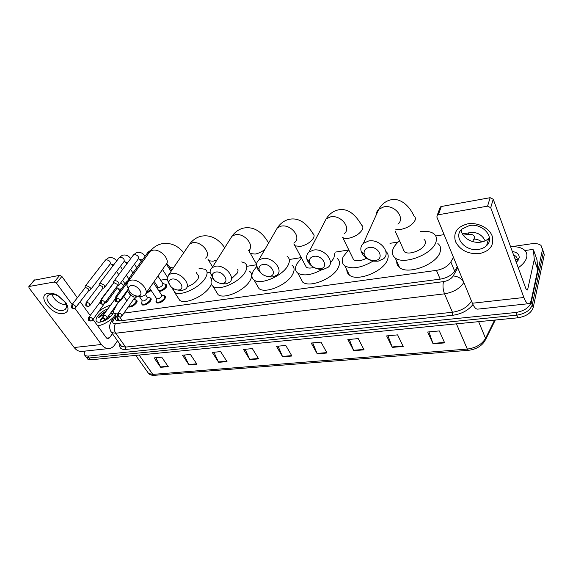 <?xml version="1.0" encoding="UTF-8"?>
<svg xmlns="http://www.w3.org/2000/svg" width="573" height="573" viewBox="0 0 573 573"><rect width="100%" height="100%" fill="white"/><g stroke="black" fill="none" stroke-linecap="round" stroke-linejoin="round"><path stroke-width="0.86" d="M164.673 295.904L165.182 296.134L165.053 298.848C162.095 302.179 159.244 303.504 156.486 302.816L155.999 301.534M150.241 298.003L150.749 298.225L150.563 300.94C147.626 304.213 144.826 305.524 142.154 304.865L141.689 303.64M136.159 300.051L136.661 300.273L136.431 302.974C133.616 306.111 130.895 307.429 128.266 306.927M172.767 289.229L171.757 287.718M165.905 284.502L166.392 284.724L166.242 287.309C164.358 289.673 162.03 291.063 159.28 291.492M151.208 290.497L145.886 293.526M118.102 320.987L119.112 320.278L119.428 320.758M464.216 236.434L462.468 233.963M123.911 313.116L436.433 270.377C443.029 269.16 447.828 266.352 450.822 261.947L453.465 257.349M117.465 303.568L114.292 309.463C113.318 311.347 113.375 312.7 114.464 313.524L117.58 313.983M444.096 234.636L435.724 235.983M398.156 242.021L389.984 243.332M348.434 250.007L335.413 252.099M301.205 257.599L289.265 259.512M256.546 264.769L246.834 266.33M210.126 272.232L207.354 272.676M167.001 279.158L160.648 280.176M469.301 240.266L466.415 238.468M510.701 246.798L531.543 243.761C535.719 243.21 538.885 243.776 541.027 245.452L542.466 249.613L531.293 302.136C529.302 307.637 524.137 311.082 515.815 312.486L87.87 356.12L85.141 355.625C83.98 354.716 83.987 353.197 85.155 351.077M543.462 251.325L544.25 254.835L533.241 307.493L532.267 304.822C530.29 310.322 525.14 313.768 516.832 315.15L89.259 357.975L86.53 357.473L85.785 356.485L86.53 357.473L89.259 357.975L516.832 315.15C525.14 313.768 530.29 310.322 532.267 304.822L543.362 252.227L532.267 304.822L531.293 302.136M542.567 248.725L543.362 252.227L542.567 248.725M116.312 316.153L116.212 316.346C115.237 318.251 115.302 319.619 116.405 320.457L119.542 320.937L440.587 279.087C447.191 277.912 451.975 275.104 454.941 270.678L457.261 266.567M116.906 320.73L117.694 318.108M533.241 307.493C531.271 313.001 526.143 316.439 517.842 317.807L90.649 359.815L87.92 359.314L87.168 358.318M218.65 362.322L212.246 352.402L220.626 351.614L227.001 361.606L218.65 362.322L218.442 361.95L226.765 361.234M188.968 364.872L182.479 355.217L190.451 354.465L196.919 364.192L188.968 364.872L188.761 364.514L196.675 363.826M160.691 367.307L154.13 357.903L161.729 357.187L168.269 366.656L160.691 367.307L160.483 366.956L168.025 366.305M317.256 353.842L311.218 343.041L321.016 342.11L327.011 352.997L317.256 353.842L317.055 353.434L326.789 352.596M353.742 350.697L347.875 339.574L358.232 338.593L364.048 349.817L353.742 350.697L353.555 350.282L363.834 349.394M392.304 347.381L386.639 335.907L397.598 334.868L403.199 346.443L392.304 347.381L392.118 346.952L402.991 346.013M433.109 343.872L427.68 332.018L439.298 330.922L444.662 342.876L433.109 343.872L432.937 343.428L444.462 342.432M249.842 359.636L243.546 349.444L252.356 348.606L258.631 358.884L249.842 359.636L249.642 359.257L258.394 358.497M282.668 356.814L276.487 346.328L285.777 345.447L291.922 356.019L282.668 356.814L282.468 356.42L291.693 355.625M278.055 346.178L282.468 356.42M245.165 349.286L249.642 359.257M428.941 331.903L432.937 343.428M387.993 335.778L392.118 346.952M349.315 339.438L353.555 350.282M312.722 342.898L317.055 353.434M155.87 357.738L160.483 366.956M184.191 355.059L188.761 364.514M213.915 352.245L218.442 361.95M510.607 246.805C516.452 246.383 520.936 247.371 524.073 249.771C526.458 251.755 527.325 254.283 526.673 257.356C525.742 261.023 522.941 264.49 518.264 267.756M516.645 262.527L515.85 261.159M516.474 262.706L515.464 260.099M516.359 262.556L517.197 260.278C517.462 257.829 516.259 256.059 513.587 254.956M512.334 251.526C517.011 252.227 519.296 254.269 519.174 257.642L516.431 262.749M517.247 259.705L514.991 258.803M518.092 260.636L517.29 260.149M517.218 260.113L515.184 259.333M514.468 255.357L513.637 255.1M467.74 223.842C477.603 222.123 489.235 227.911 492.186 236.026C494.341 245.273 490.073 251.139 479.386 253.617C468.148 254.283 460.191 250.308 455.521 241.699C452.999 232.631 457.075 226.679 467.74 223.842M478.641 249.37C481.907 248.861 484.565 247.615 486.606 245.631C495.502 237.809 482.767 222.79 469.344 225.561L461.809 229.114C452.749 237.036 465.283 251.884 478.641 249.37M489.414 237.58L488.697 238.368C486.663 240.359 484.027 241.613 480.79 242.128C471.851 243.69 461.609 237.265 461.158 229.794M524.911 250.544L531.794 249.563L533.399 249.849L534.28 259.447L537.789 269.46L531.465 299.242C530.877 301.914 530.004 303.389 528.843 303.669C527.196 303.869 525.541 301.813 523.887 297.502L490.71 207.713L487.573 206.151L490.13 197.692L493.231 199.232L525.871 288.591L527.124 290.16L527.769 289.086L534.28 259.447M537.016 259.949L537.789 269.46M528.578 303.697L477.875 309.119C475.991 309.341 474.158 307.379 472.381 303.232L436.855 217.067L437.228 215.29L438.316 214.775L487.573 206.151M439.778 208.343L440.272 207.011L441.346 206.495L490.13 197.692M369.041 247.515C365.065 248.467 363.483 250.745 364.292 254.34C365.595 257.614 368.274 259.662 372.321 260.486L375.2 260.507C385.056 259.419 378.674 245.659 369.041 247.515M378.101 261.195L373.646 261.159C367.4 259.884 363.268 256.718 361.248 251.662C360.274 248.345 360.997 245.566 363.411 243.317L368.582 241.011C379.799 238.64 391.423 252.614 383.552 258.781L378.101 261.195M403.034 248.646L404.438 251.776C408.75 255.572 423.304 250.043 425.166 243.847C425.811 241.999 425.445 240.538 424.077 239.471M420.682 231.556C426.362 230.862 430.717 231.578 433.732 233.705C436.375 235.768 437.099 238.583 435.91 242.171C432.436 254.383 403.557 265.363 395.155 257.886C392.319 255.658 391.638 252.65 393.121 248.861C394.274 246.111 396.409 243.432 399.524 240.81M403.449 250.688L403.815 250.372M437.858 243.532C440.508 245.638 441.246 248.489 440.085 252.091C436.712 264.375 408.012 275.183 399.582 267.57C397.533 265.987 396.595 263.931 396.767 261.41M313.825 256.353C310.509 257.105 309.083 259.01 309.556 262.076C310.745 265.671 313.524 267.899 317.9 268.758L320.264 268.744C329.368 267.749 322.678 254.634 313.825 256.353M323.394 269.353L319.734 269.374C312.98 268.049 308.682 264.604 306.834 259.032C306.247 256.188 306.97 253.853 309.019 252.027L313.431 250.1C323.967 247.858 335.563 261.696 328.057 267.34L323.394 269.353M373.109 261.066C361.348 267.956 351.915 269.546 344.81 265.829C342.002 263.637 341.487 260.579 343.248 256.654L348.706 249.764M386.424 251.898C388.379 253.954 388.709 256.632 387.412 259.941C383.394 271.609 357.144 281.973 349.444 275.119C347.682 273.779 346.808 272.032 346.823 269.862M352.302 257.098L353.613 259.77C356.685 261.51 360.969 261.016 366.462 258.287M262.871 264.511C260.07 265.113 258.795 266.724 259.053 269.339C260.142 273.149 262.971 275.498 267.548 276.387L269.525 276.358C277.969 275.441 271.029 262.914 262.871 264.511M261.095 273.149C258.595 271 257.112 268.637 256.64 266.044C256.289 263.594 256.991 261.625 258.738 260.121L262.534 258.495C272.433 256.367 284 270.019 276.859 275.19L272.841 276.895L269.776 276.938L266.595 276.229M322.248 269.468C311.805 275.104 303.683 276.336 297.881 273.185C295.138 271.036 294.787 267.949 296.814 263.917L301.448 258.058M334.868 253.223L333.837 258.129L330.32 263.093M337.11 258.38C339.71 260.414 340.154 263.365 338.442 267.24C333.909 278.349 309.735 288.291 302.687 282.102L300.288 277.64M305.08 264.912L306.283 267.183C307.959 268.286 310.48 268.365 313.846 267.426M215.699 272.06C213.306 272.555 212.175 273.93 212.304 276.172C213.306 280.097 216.157 282.525 220.856 283.442L222.532 283.406C230.382 282.568 223.248 270.571 215.699 272.06M213.306 278.85L210.162 272.691C209.962 270.585 210.62 268.902 212.132 267.648L215.419 266.259C224.723 264.246 236.269 277.683 229.472 282.432L225.991 283.879L220.784 283.434M287.094 256.339L287.245 256.439C289.773 258.387 290.038 261.331 288.04 265.292C282.998 275.835 260.464 285.512 254.054 280.011C251.382 277.919 251.189 274.818 253.467 270.692L256.718 266.445M291.922 265.106C294.465 267.09 294.758 270.069 292.789 274.044C287.854 284.645 265.449 294.2 258.996 288.584L256.819 284.802M261.718 273.744L262.14 274.102M171.907 279.072C169.844 279.488 168.842 280.663 168.877 282.604C169.83 286.579 172.681 289.043 177.429 289.988L178.869 289.952C186.189 289.179 178.912 277.676 171.907 279.072M169.372 284.444L166.994 278.994L168.806 274.66L171.678 273.471C180.423 271.559 191.948 284.76 185.487 289.129L182.45 290.375L177.852 290.01M231.986 278.234L237.158 273.242C238.175 271.473 238.275 270.084 237.458 269.066M241.749 261.897L244.922 263.093C247.386 264.977 247.5 267.942 245.258 271.982C239.894 282.066 218.907 291.363 213.027 286.357C210.613 284.502 210.413 281.658 212.44 277.833M249.721 271.423C252.199 273.357 252.335 276.351 250.143 280.405C244.879 290.54 224.007 299.729 218.077 294.622L216.114 291.413M131.145 285.598C129.355 285.948 128.459 286.966 128.445 288.642C129.348 292.631 132.191 295.116 136.961 296.091L138.208 296.048C145.041 295.339 137.663 284.287 131.145 285.598M128.66 289.852L126.776 284.953L128.438 281.214L130.959 280.183C139.196 278.371 150.685 291.313 144.554 295.353L141.882 296.427L137.685 296.098M187.085 286.722C191.64 285.282 195.149 282.854 197.628 279.423C198.91 277.325 198.938 275.792 197.706 274.847L196.26 272.504M199.01 268.257L205.327 269.346C207.713 271.172 207.677 274.138 205.22 278.242C199.597 287.911 179.958 296.857 174.543 292.287L172.76 288.255M210.219 277.375L211.731 279.309M211.33 284.179L210.198 286.357C204.676 296.069 185.136 304.915 179.686 300.259L177.931 297.537M130.594 278.249L128.853 278.55L128.216 280.978M129.083 280.333L115.438 298.59M172.745 288.506L171.707 287.445M157.955 276.021L162.854 283.571L162.761 285.025C161.12 286.844 159.538 287.574 158.033 287.209L157.783 286.829M162.825 283.528L165.79 284.416L165.647 286.837C163.713 289.207 161.428 290.511 158.8 290.762M117.186 286.149L118.905 285.325L118.855 282.783C117.687 281.307 116.326 280.62 114.779 280.706L113.719 281.379L113.576 282.374M104.666 303.167L117.207 286.12L117.164 284.287L114.213 282.783L113.397 283.384M102.689 288.498L104.415 287.682L104.329 285.168L100.311 283.119L99.301 283.757L99.158 284.688M90.011 305.366L102.71 288.47L102.646 286.65L99.738 285.175L98.957 285.734M150.778 289.859L146.452 292.602M88.557 290.783L90.29 289.974L90.176 287.496L86.208 285.469L85.241 286.077L85.098 286.944M75.736 307.5L88.579 290.755L88.493 288.964L85.628 287.503L84.883 288.026M129.613 294.085L129.806 293.068M153.421 282.561L161.579 294.995L161.493 296.528C159.824 298.397 158.22 299.135 156.673 298.755L156.408 298.354M121.913 315.959L134.025 298.734L135.701 297.91L135.944 295.947M161.543 294.945L164.573 295.826L164.444 298.368C161.672 301.491 159 302.73 156.415 302.086L156.207 300.123M134.025 298.734L133.996 296.957L131.059 295.46L130.2 296.098M131.196 293.483L130.372 295.088M145.392 294.472L147.154 297.115L147.046 298.64C145.392 300.481 143.809 301.219 142.312 300.854L142.061 300.474M119.872 300.689L121.053 300.094L121.419 298.54M147.125 297.065L150.14 297.924L149.961 300.467C147.211 303.532 144.582 304.757 142.083 304.148L141.868 302.279M115.961 297.845L115.617 298.261M117.587 295.604L116.226 295.926L115.796 297.222M133.351 299.7L131.862 301.813M105.081 303.06L106.779 302.229L106.886 300.145M133.645 299.285L136.059 299.973L135.837 302.508C133.602 305.115 131.21 306.405 128.653 306.383M92.661 319.949L105.403 302.164M102.674 297.81L101.722 298.426L101.579 299.285M48.275 293.226C51.047 292.824 54.191 293.548 57.701 295.389L65.874 302.608C69.347 308.611 68.531 312.256 63.424 313.553C51.828 315.823 35.92 294.859 48.275 293.226M62.736 310.509L65 309.613C66.977 307.859 66.869 305.23 64.685 301.742L58.167 295.99C55.366 294.522 52.859 293.942 50.646 294.257L48.526 295.109C42.617 298.941 54.915 312.135 62.736 310.509M117.515 340.785L114.686 344.896C113.246 346.952 111.463 348.155 109.343 348.491C106.37 348.828 103.727 347.489 101.414 344.488L74.898 308.31M108.87 348.542L82.175 351.392C79.16 351.729 76.488 350.44 74.168 347.517L29.008 287.89L28.879 286.521L54.256 282.009L59.714 275.341L61.877 276.451L77.334 297.774M72.119 304.514L56.441 283.119L54.256 282.009M34.244 280.176L59.714 275.341M66.196 304.943C59.27 304.062 54.471 300.474 51.806 294.164M80.184 301.706L90.183 315.494M93.041 319.44L106.234 337.647L108.24 338.657L109.55 337.776L112.415 333.679M99.05 311.261C102.882 308.274 106.743 306.226 110.632 305.123M104.752 319.175L102.517 321.568M112.788 313.983L110.166 313.718M102.717 317.327L100.698 319.727L100.726 322.076M100.698 319.727L102.667 316.933M112.953 313.732L110.739 312.915M109.608 317.399L104.207 320.88M111.047 316.06L107.531 317.37M113.676 312.421L112.659 314.162C108.555 319.039 103.942 321.74 98.835 322.27C95.569 321.89 95.147 319.877 97.56 316.232C100.246 312.844 103.706 310.373 107.946 308.826M102.588 313.159L106.184 311.254L102.588 313.159L98.076 318.001L104.028 314.212M113.554 309.012L114.063 309.921M113.504 312.794L112.372 310.645M113.698 317.113C108.562 321.861 103.24 324.798 97.732 325.915M109.293 317.664L104.694 320.644M102.775 317.535L101.006 319.218M111.527 313.675L109.894 314.09M102.954 317.972L100.289 320.844M105.661 311.97C102.144 313.71 99.616 315.723 98.076 318.001M454.647 271.158L450.822 261.947M440.193 279.137L436.433 270.377M122.25 320.579L119.886 317.22M472.567 241.541L474.329 238.21C474.766 235.238 472.618 233.985 467.876 234.457L463.672 235.116M469.273 232.781L469.129 232.81C474.938 231.721 479.651 233.369 483.261 237.745L485.166 240.818M462.418 233.877L469.129 232.81L467.876 234.457M472.969 304.55C468.191 310.459 461.437 314.04 452.72 315.286L125.702 349.444C121.039 349.716 119.098 347.926 119.886 344.094M515.815 312.486L517.842 317.807M542.466 249.613L544.25 254.835M87.87 356.12L90.649 359.815M463.829 282.489L471.493 301.076M115.904 315.573L113.218 320.629C112.215 322.85 112.945 323.888 115.417 323.731L443.516 281.63C447.95 280.849 451.159 278.965 453.15 275.978C458.106 276.322 461.659 278.499 463.815 282.518C459.861 288.556 453.429 292.33 444.519 293.834L452.469 312.264C461.286 310.874 467.625 307.157 471.472 301.104L471.622 301.384M443.516 281.63C442.578 285.426 442.908 289.494 444.519 293.834L115.725 333.235L125.623 347.088L452.469 312.264L452.72 315.286M115.417 323.731C113.683 326.796 113.791 329.962 115.725 333.235L111.62 332.569L110.496 330.9M110.367 323.466L111.226 321.74C108.992 325.178 109.121 328.787 111.62 332.569L121.505 346.35C121.311 346.758 120.939 346.235 120.394 344.803L121.505 346.35L125.623 347.088L125.702 349.444M453.15 275.978L457.77 267.792M115.116 314.455L111.226 321.74L113.218 320.629M473.935 239.113C476.793 239.063 479.393 240.008 481.743 241.949M117.071 319.548L117.773 318.23M117.587 318.302L116.212 316.346M468.485 350.325L154.488 375.315L152.783 374.391L467.317 349.072L468.549 350.318C476.156 349.329 481.664 346.099 485.08 340.62L485.546 338.356L494.621 320.092M147.419 371.841L148.593 373.489L152.783 374.391L139.096 355.052M456.416 323.845L467.317 349.072C475.855 347.933 481.929 344.359 485.546 338.356L478.641 321.661M472.381 303.232L523.887 297.502M441.346 206.495L438.316 214.775M526.164 289.272L527.769 289.086M537.768 269.69L534.258 259.676M493.231 199.232L490.71 207.713M537.13 260.292L533.671 250.351M395.814 229.329L401.036 229.379C407.976 227.789 412.646 224.766 415.053 220.304C415.733 218.485 415.389 217.067 414.028 216.05C407.947 202.978 398.049 197.685 390.371 199.941C385.543 201.195 381.682 204.303 378.789 209.26C377.098 210.828 376.232 212.741 376.196 214.997M397.956 224.186C405.62 217.933 394.632 204.346 383.795 206.889L378.789 209.26L363.411 243.317M342.525 237.372L342.697 237.509C344.072 238.411 346.106 238.655 348.799 238.225C355.267 236.728 359.801 233.813 362.387 229.472C363.218 227.574 362.96 226.127 361.613 225.125C354.508 212.912 346.543 207.884 337.719 210.033C332.992 211.244 329.138 214.195 326.173 218.886L323.802 223.463M344.301 233.698C351.643 227.961 340.684 214.474 330.471 216.895L326.173 218.886L309.019 252.027M293.82 243.955L294.966 245.824L300.302 246.44C306.347 245.029 310.745 242.207 313.488 237.981C314.455 236.019 314.283 234.55 312.958 233.576C305.946 222.109 297.917 217.382 288.885 219.395C284.237 220.569 280.398 223.384 277.368 227.846L275.248 231.513M294.629 242.465C301.649 237.186 290.704 223.864 281.078 226.156L277.368 227.846L258.738 260.121M268.673 242.909L267.677 241.455C261.016 230.79 252.951 226.335 243.482 228.097C238.891 229.243 235.052 231.943 231.979 236.205L230.117 239.156M248.51 250.58C255.207 245.717 244.284 232.581 235.209 234.765L231.979 236.205L212.132 267.648M249.964 249.499C249.09 251.318 249.255 252.664 250.465 253.553L255.157 254.083C258.638 253.409 261.911 251.819 264.97 249.319M205.578 258.115C211.967 253.624 201.059 240.703 192.492 242.773L189.67 244.019L188.037 246.411M207.935 259.175L208.88 260.758L213.02 261.216L216.959 259.999M145.965 293.312L165.504 265.134C171.592 260.98 160.705 248.288 152.619 250.258L150.133 251.332L148.708 253.295M169.092 266.166L169.945 267.498L173.397 267.92M117.995 302.129L119.42 301.319C119.979 299.55 118.948 298.411 116.319 297.91L115.753 298.132C114.829 302.265 115.51 301.455 117.995 302.129L116.426 301.326L116.319 297.91M149.689 251.726L147.698 252.664M101.299 300.18L101.4 303.554L102.982 304.342L104.379 303.547C104.916 301.806 103.885 300.682 101.299 300.18L100.461 300.818M142.928 259.218L141.302 259.884L139.848 259.454M119.299 284.788L138.222 259.017C139.031 256.582 137.721 255.071 134.283 254.476L133.151 255.329M114.034 281.014L133.552 254.799L136.56 252.614C139.934 251.74 142.763 252.922 145.048 256.152L145.119 256.21M86.681 302.394L86.774 305.724L88.357 306.491L89.739 305.717C90.248 304.005 89.223 302.895 86.681 302.394L85.886 302.981M128.116 262.097L127.099 262.455L125.709 262.054M104.787 287.18L123.961 261.625C124.735 259.232 123.431 257.735 120.044 257.141L118.969 257.936M72.434 304.542L72.52 307.83L74.118 308.589L75.486 307.83C75.958 306.147 74.941 305.051 72.434 304.542L71.682 305.094M113.741 264.819L111.914 264.59M90.641 289.515L110.052 264.167C110.79 261.818 109.493 260.335 106.155 259.734L105.131 260.486M118.568 313.059L118.683 316.425L120.172 317.191L121.626 316.368C122.149 314.656 121.132 313.553 118.568 313.059L117.694 313.725M103.785 315.093L103.885 318.409L105.389 319.161L106.829 318.359C107.323 316.683 106.306 315.594 103.785 315.093L102.954 315.709M127.607 281.816L125.874 282.675M89.388 317.07L89.481 320.35L90.992 321.088L92.403 320.3C92.876 318.645 91.873 317.571 89.388 317.07L88.593 317.65M121.562 288.599L119.972 289.229L118.611 288.799M107.137 301.742L116.82 288.541L116.949 286.464M112.817 284.165L111.785 284.939M120.81 282.725L123.811 285.504M74.168 347.517L101.414 344.488M34.717 279.853L29.187 286.393M106.65 338.113L109.55 337.776M61.877 276.451L56.441 283.119M118.697 319.541L117.945 320.973M119.664 320.916L114.464 313.524M166.392 284.724L166.836 285.418M136.661 300.273L137.097 300.911M150.749 298.225L151.2 298.913M165.182 296.134L165.661 296.864M468.743 239.972L468.564 239.535M85.141 355.625L87.92 359.314M154.488 375.315C152.01 375.516 150.047 374.907 148.593 373.489L135.722 355.382M495.308 320.021L485.739 339.295M517.197 260.278L519.174 257.642M486.606 245.631L488.697 238.368M440.272 207.011L437.228 215.29M372.321 260.486L373.646 261.159M364.292 254.34L361.248 251.662M395.155 257.886L399.582 267.57M404.438 251.776L395.126 230.991M317.9 268.758L319.734 269.374M309.556 262.076L306.834 259.032M344.81 265.829L349.444 275.119M353.613 259.77L342.59 237.236M267.548 276.387L269.776 276.938M259.053 269.339L256.64 266.044M297.881 273.185L302.687 282.102M306.283 267.183L293.928 243.761M220.856 283.442L223.391 283.936M212.304 276.172L210.162 272.691M254.054 280.011L258.996 288.584M256.568 264.311L250.465 253.553M224.716 247.715C218.105 238.347 210.248 234.507 201.144 236.212C196.603 237.337 192.779 239.937 189.67 244.019L168.806 274.66M177.429 289.988L180.223 290.439M168.877 282.604L166.994 278.994M213.027 286.357L218.077 294.622M212.59 266.918L208.88 260.758M183.732 252.736C177.494 245.244 170.109 242.264 161.586 243.797C157.088 244.9 153.27 247.407 150.133 251.332L128.438 281.214M136.961 296.091L139.948 296.492M128.445 288.642L126.776 284.953M174.543 292.287L179.686 300.259M171.75 270.334L169.945 267.498C167.739 264.468 166.636 263.229 166.628 263.781M128.853 278.55L148.121 252.084L151.487 249.764M171.026 271.401L166.406 264.146M167.244 276.866L162.496 269.475M172.158 288.262L172.76 289.2M128.28 280.842L128.517 278.944M119.714 300.911L128.18 289.136M166.206 285.06L166.829 286.013M102.982 304.342C100.497 303.661 99.845 304.507 100.762 300.395L113.683 283.005M138.687 258.53L141.223 261.56M158.033 287.209L154.223 281.4M157.804 286.923L157.546 288.849M113.454 283.27L113.719 281.379M99.602 283.413L119.349 257.442L122.336 255.293C125.637 254.419 128.431 255.522 130.723 258.595M136.754 267.698L134.426 264.182M88.357 306.491C85.9 305.803 85.255 306.698 86.165 302.594L99.229 285.383M124.477 261.123L126.862 263.781M132.957 272.913L130.601 269.389M99.007 285.633L99.301 283.757M85.535 285.748L105.489 260.02L108.462 257.907C111.656 257.033 114.399 258.043 116.706 260.916M128.696 278.693L126.339 275.198M122.55 269.575L120.394 266.373M74.118 308.589C71.704 307.88 71.088 308.947 71.947 304.736L85.141 287.696M110.61 263.659L112.86 265.979M125.007 283.864L122.593 280.304M118.761 274.668L116.584 271.459M129.913 292.137L129.677 294.178M84.933 287.933L85.241 286.077M136.976 296.091L136.095 297.344M165.017 296.506L165.654 297.48M120.172 317.191C117.787 316.468 117.157 317.456 117.995 313.281L130.486 295.697M156.673 298.755L149.596 288.069M156.436 298.447L156.014 301.563M130.264 295.962L130.494 294.078M156.415 302.086L157.059 303.06M128.538 289.68L121.426 299.572M150.563 298.562L151.2 299.521M105.389 319.161C103.025 318.43 102.402 319.469 103.24 315.3L115.517 298.404M116.226 295.926L126.246 282.152L128.345 280.312M142.312 300.854L139.325 296.427M142.083 300.56L141.696 303.647M115.667 298.153L115.925 296.277M142.083 304.148L142.727 305.108M107.094 317.986L118.661 301.914M130.358 295.181L127.55 291.055M136.46 300.567L137.105 301.513M90.992 321.088C88.622 320.343 88.041 321.417 88.865 317.27L100.168 302.043M102.008 298.096L113.468 283.155M117.436 287.968L119.972 290.776M126.862 300.804L123.775 296.305M101.593 299.271L101.722 298.426M128.445 306.67L128.746 307.099M58.167 295.99L57.701 295.389M64.685 301.742L65.874 302.608M65 309.613L66.096 308.21M34.409 279.975L28.879 286.521M113.497 312.364L113.604 311.999"/></g></svg>
